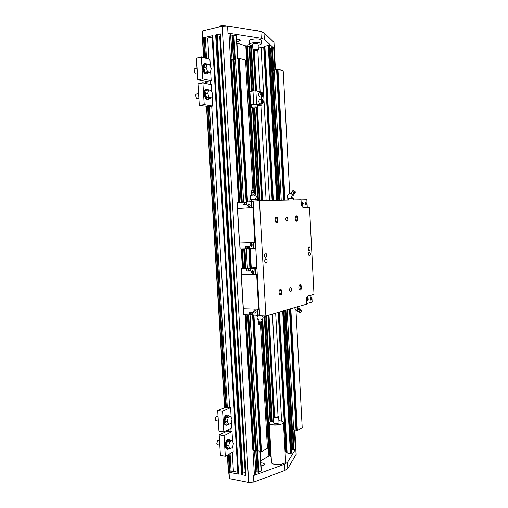<?xml version="1.0" encoding="UTF-8"?>
<svg xmlns="http://www.w3.org/2000/svg" width="508" height="508" viewBox="0 0 508 508"><rect width="100%" height="100%" fill="white"/><g stroke="black" fill="none" stroke-linecap="round" stroke-linejoin="round"><path stroke-width="0.76" d="M247.244 201.898L239.071 58.179L245.561 59.957L252.908 190.329M252.971 314.528L260.756 451.523L261.442 451.669L253.676 315.017M256.851 267.113L251.009 268.084L249.904 248.672M261.442 451.669L253.943 315.03M251.269 268.065L250.171 248.666M247.51 201.879L239.344 58.179M245.053 314.693L252.863 450.31L260.737 451.199M261.703 451.631L267.437 448.24L260.483 324.796M238.379 58.344L246.558 202.057L238.379 58.344L239.071 58.179M238.595 202.495L230.384 59.938L238.392 58.566M257.829 450.647L250.057 314.681M250.311 268.014L247.39 268.014L246.285 248.691M243.624 202.178L235.452 59.226M253.048 450.602L245.224 314.7M242.57 268.567L241.433 248.882M238.76 202.482L230.543 59.722M242.399 268.599L241.268 248.888M257.067 471.964L258.889 472.3L261.315 470.554M232.035 35.325L233.883 34.9L236.557 35.935M228.695 472.256L229.406 478.657L248.691 482.441L253.867 482.035L253.492 475.583L255.854 473.989M253.492 475.583L284.607 464.229L287.471 462.356L295.77 448.748L295.332 449.161L294.291 429.806M292.386 449.656L294.113 449.936L295.332 449.161M291.497 449.015L292.271 448.913M285.039 451.529L287.128 452.945L290.443 453.485L291.636 452.888M260.756 460.756L271.043 454.8M255.791 471.253L256.927 471.1M269.278 423.316L271.462 462.318C270.986 465.601 285.864 464.979 285.598 461.728L285.591 461.569M261.042 465.874C263.106 465.544 264.217 464.991 264.382 464.21C264.23 463.404 263.061 462.959 260.877 462.883M271.05 455.009L269.983 456.013L271.164 456.971M249.39 44.342L249.199 40.856C249.168 40.291 250.057 39.795 251.873 39.37C256.756 38.608 259.842 38.843 261.112 40.069L261.118 40.164M249.428 44.539C247.777 44.831 246.951 45.212 246.945 45.669C247.625 46.431 249.561 46.641 252.762 46.285M236.874 41.567L238.474 41.319L240.36 40.259C240.113 39.707 238.906 39.414 236.753 39.376M270.618 48.076L272.371 47.708L274.187 48.4L264.338 39.332L261.207 38.246L227.978 33.039L230.581 33.966M230.791 35.973L231.978 35.973M236.963 43.129L249.104 46.882M249.263 48.285L249.669 48.279M249.726 47.866L251.466 47.498L252.851 47.936M258.293 48.038L263.709 47.053L264.89 46.203L268.256 45.485L269.538 45.803M269.767 48.628L270.574 48.628M273.971 42.386L263.976 32.69L260.839 31.56L227.578 26.079L222.193 26.289L202.667 31.013L202.336 31.217L202.736 37.916M237.795 472.269L233.401 471.437L229.464 472.402L238.582 474.135L237.877 473.678L212.058 35.973L212.738 35.566L203.518 37.732L207.677 38.049L212.122 37.008M220.205 34.004L215.652 34.887L217.132 35.274M217.227 35.179L242.926 474.085L241.459 474.682L246.082 475.564L220.332 33.788M202.527 38.151L203.073 37.84L202.667 31.013M228.46 471.964L229.025 472.319L229.406 478.657M242.862 473.018L245.681 472.675M217.278 35.96L220.218 35.928M253.867 482.035L284.95 470.446L287.807 468.535L296.17 454.247M252.717 45.523C250.698 45.358 249.587 44.996 249.396 44.431C249.371 43.885 250.26 43.396 252.07 42.977C256.959 42.227 260.039 42.45 261.309 43.65C261.315 44.266 260.255 44.787 258.134 45.206M252.971 50.025L252.647 44.228L253.867 43.567C256.083 43.224 257.48 43.332 258.064 43.872L258.064 43.917M273.621 421.018L270.339 422.027L269.272 423.183C268.764 425.958 283.686 425.304 283.451 422.561C283.394 421.748 282.251 421.183 280.016 420.853L278.873 420.738M295.942 310.064L302.203 427.647L297.358 430.517L296.545 430.466L289.947 309.023L296.462 430.428M296.456 430.193L290.455 429.749M277.063 69.545L270.948 70.428M289.738 193.643L283.191 70.733L277.965 69.234L277.05 69.386L284.093 200.108M293.63 429.711L287.153 309.823M281.235 200.171L274.212 70.148M297.123 430.549L290.589 308.839M284.747 200.089L277.717 69.24M297.358 430.517L290.824 308.769M284.988 200.082L277.965 69.234M253.257 50.368L252.971 50.063L254.197 49.422C256.407 49.092 257.804 49.187 258.382 49.708L258.299 49.905M218.732 27.127L220.98 25.667L226.06 25.857M254.324 49.682C256.718 49.359 257.988 49.498 258.134 50.095C256.629 50.781 255.022 50.889 253.301 50.406L254.324 49.682M252.736 30.226L256.8 30.137M273.399 417.017L273.729 422.967L274.987 423.596C277.158 423.729 278.492 423.443 278.981 422.732L278.981 422.688M273.672 416.585L273.399 416.966L274.65 417.576C276.822 417.703 278.155 417.424 278.651 416.738L278.39 416.401M273.952 416.376L273.723 416.528C272.447 417.754 279.483 417.443 278.327 416.325C277.108 415.785 275.654 415.804 273.952 416.376M311.785 294.977L312.147 301.955L306.451 303.574M306.489 304.279L265.875 315.925L259.436 200.66L301.015 199.727L301.206 203.416C301.466 205.969 302.222 207.347 303.479 207.543L309.505 207.289L314.007 294.386L308.089 295.961C306.889 296.539 306.292 298.101 306.299 300.647L306.489 304.279M259.436 200.66L253.136 201.098L259.594 315.69L265.875 315.925M307.238 207.385L306.845 199.701L301.022 199.828M265.468 252.946L265.544 252.94C267.157 254.438 267.189 255.969 265.633 257.531C264.052 256.121 263.995 254.591 265.468 252.946M266.04 263.246C267.5 261.582 267.449 260.052 265.881 258.661C264.319 260.21 264.338 261.741 265.938 263.252L266.04 263.246M309.055 246.736C307.861 248.215 307.911 249.593 309.207 250.869C310.458 249.46 310.426 248.082 309.112 246.729L309.055 246.736M309.537 256.013L309.467 256.019C308.159 254.667 308.134 253.289 309.391 251.885C310.674 253.149 310.725 254.527 309.537 256.013M276.403 217.1C278.905 217.005 278.047 224.809 275.844 222.237C274.942 220.745 274.866 219.215 275.615 217.64L276.403 217.1M280.645 294.894C282.937 294.342 281.654 287.331 279.711 289.82C278.867 291.338 278.841 292.875 279.648 294.418L280.645 294.894M296.367 215.862L295.694 216.306C294.951 217.856 295.027 219.361 295.91 220.821C297.917 223.076 298.59 215.76 296.367 215.862M300.285 290.043L299.434 289.655C298.634 288.144 298.647 286.639 299.472 285.147C301.238 282.937 302.336 289.566 300.285 290.043M286.652 217.011C285.305 218.548 285.382 220.008 286.874 221.386C288.233 219.856 288.163 218.396 286.658 217.005L286.652 217.011M290.671 291.878L290.525 291.89C289.128 290.424 289.147 288.969 290.576 287.534C291.929 288.83 291.96 290.278 290.671 291.878M294.723 307.651C295.046 309.296 295.631 310.14 296.469 310.185C297.186 309.969 297.536 309.124 297.51 307.645L297.421 306.876M297.79 309.645L298.444 308.947M297.504 308.356L296.932 309.931M258.636 309.34L256.686 274.777L241.294 274.752L243.211 308.826L259.232 309.289M251.136 314.401L249.403 314.858L249.276 312.553L252.959 312.687L253.092 314.998L257.423 315.163L259.531 314.649M243.516 308.851L243.802 314.623L249.403 314.858M256.934 315.779L261.734 315.773M256.356 315.119L257.194 315.868L261.087 315.747M257.981 315.779L257.943 315.093M258.636 322.91L258.14 321.989L258.985 320.948L259.963 321.348L260.928 320.853L262.02 321.799L261.652 322.707M262.02 321.799L262.001 319.97L260.915 319.024L259.944 318.948L258.972 319.119L258.134 320.161L258.14 321.989M261.322 322.624L259.988 322.148L258.547 323.031M261.639 323.939L261.633 323.012L259.963 322.466L258.489 323.107L258.858 324.345M259.994 323.247C258.94 323.406 258.578 323.793 258.896 324.402L260.191 324.828L261.341 324.326C261.563 323.679 261.118 323.317 259.994 323.247M258.972 319.119L258.985 320.948M260.915 319.024L260.928 320.853M256.172 311.556L255.276 313.049C254.305 313.157 253.714 312.63 253.505 311.468L254.406 309.975C255.372 309.867 255.962 310.401 256.172 311.556M252.971 312.858L250.52 312.598M252.971 312.909L250.558 312.776M255.822 312.687L254.749 311.131L255.105 310.001M260.833 451.568L253.035 314.522L252.501 314.471L252.419 312.947L252.501 314.471L251.828 314.566L253.067 314.522M251.193 314.439L251.828 314.566L251.143 314.42L251.054 312.934L251.187 314.433M246.767 268.789L252.203 268.421L250.463 268.77L250.59 271.101L246.901 271.113L246.767 268.789L241.281 268.827L241.624 274.733L257.264 274.377M256.927 268.414L250.844 268.7M251.009 268.084L250.33 268.078M247.39 268.014L243.18 268.465M241.281 268.827L243.173 268.427M256.883 267.665L255.657 267.614L256.87 267.437M248.139 270.891L246.901 271.113M251.282 272.345L252.317 270.77L253.949 272.339L252.921 273.914L251.282 272.345M253.492 273.609L252.533 272.117L252.997 270.847M241.211 268.821L241.624 274.733M250.584 270.986L248.145 270.967L248.126 270.612L250.565 270.618M248.628 270.421L250.565 270.561M248.641 270.58L248.545 269.005L249.911 268.999L249.999 270.574L249.911 268.999L250.463 268.827L248.609 268.802L248.634 270.58L250.558 270.516M248.609 268.802L251.308 268.624M256.686 274.777L257.283 274.733M252.895 207.581L254.864 242.538L239.414 243.008L237.426 208.572L253.498 207.55M237.731 208.547L237.338 202.584L242.957 202.19L243.091 204.54L246.793 204.292L246.659 201.936L253.162 201.574M250.158 205.334L248.774 203.81L247.479 205.511L248.876 207.035L250.158 205.334M246.666 202.051L242.957 202.19M246.774 203.943L244.323 204.114L244.348 204.457M246.767 203.886L244.329 204.108M249.409 203.987L248.755 205.473L249.504 206.82M250.044 199.568L256.883 199.276M256.965 199.314L257.048 200.825M249.93 201.708L249.822 199.727L250.603 199.365L256.915 199.288M251.168 199.307L250.152 197.161L251.041 194.799C249.828 196.317 249.866 197.809 251.149 199.276L255.588 199.028M255.01 199.352L255.099 200.958M251.416 199.561L251.53 201.555M250.704 105.334L255.74 195.129L254.927 194.361L255.753 195.142L256.343 196.806L255.594 199.022M251.187 192.481L250.869 193.313L251.847 194.424L252.781 193.961L253.809 194.316L254.787 193.084L254.286 192.157M254.787 193.084L254.972 194.748L253.994 195.974L253.022 196.139L251.555 195.637L250.869 193.313M253.943 192.583L252.724 193.18L251.32 192.596M254.025 190.913L254.165 192.284L252.666 192.957L251.225 192.519L251.384 190.925M252.609 192.183C251.447 192.088 251.06 191.643 251.447 190.849L252.616 190.322L253.733 190.665C254.191 191.427 253.816 191.935 252.609 192.183M252.031 196.088L251.847 194.424M253.994 195.974L253.809 194.316M246.202 203.918L246.113 202.33L245.421 202.248L246.672 202.178L246.113 202.33L246.209 203.918M244.748 202.425L244.837 204.006L244.748 202.425L245.421 202.248L244.748 202.425M255.797 248.323L249.32 248.685L249.187 246.348L245.491 246.45L245.624 248.774L249.301 248.425M245.624 248.774L240.132 248.914L239.789 243.002M239.719 243.002L240.132 248.914M249.733 245.072L251.269 246.628L252.4 245.002L250.869 243.446L249.733 245.072M251.53 243.561L250.99 244.926L251.866 246.361M246.742 246.412L249.199 246.659M246.761 246.717L249.206 246.71M247.371 248.349L247.282 246.793L247.371 248.349L248.73 248.31L248.641 246.742L248.736 248.31L249.301 248.387L247.371 248.349M254.864 242.538L255.467 242.5M293.662 199.892L293.592 198.609L292.754 198.374L291.948 198.641L292.011 199.93M291.948 198.641L288.646 198.831L288.703 200M288.646 198.831L287.147 198.901M293.459 198.545L287.814 198.653L287.02 198.984L287.071 200.038M292.316 198.387L288.258 198.615M291.205 193.796L292.557 194.881M290.443 193.618L291.808 194.005L292.881 195.536M290.265 193.491L291.154 193.396L292.614 194.412L293.815 192.881L292.202 191.541L290.29 193.611M292.627 191.345L294.596 192.811M292.595 191.338L292.919 190.57C294.075 190.817 294.856 191.453 295.256 192.475L294.983 192.748M293.376 190.405L295.313 191.878M292.614 194.412L293.18 195.516L294.373 193.993L293.815 192.881M291.154 193.396L292.354 191.865M264.522 256.33L264.484 254.178M264.808 259.899L264.839 262.045M275.641 221.958L276.282 222.256C277.774 220.599 277.692 219.037 276.047 217.576L275.444 217.938M279.521 290.106L280.137 289.795C281.616 291.179 281.648 292.722 280.232 294.437L279.464 294.126M295.523 216.592L296.018 216.319C297.51 217.716 297.586 219.202 296.247 220.783L295.713 220.555M299.25 289.382L299.885 289.611C301.174 287.979 301.142 286.506 299.784 285.185L299.288 285.42M301.936 202.584L302.197 202.444C303.047 203.251 303.098 204.102 302.349 205.01L302.076 204.902M302.603 205.276C303.562 203.581 303.378 202.622 302.044 202.4L302.203 205.073L302.603 205.276M305.225 202.482L305.473 202.349C306.318 203.149 306.368 203.994 305.625 204.889L305.365 204.794M305.88 205.156C306.826 203.479 306.642 202.527 305.333 202.298L305.492 204.959L305.88 205.156M306.997 300.514L307.251 300.634C308.058 299.809 308.07 298.958 307.296 298.094L307.035 298.202M307.435 297.834C308.762 297.529 308.242 302.082 307.105 300.692L307.435 297.834M310.217 299.631L310.464 299.745C311.252 298.92 311.271 298.075 310.502 297.218L310.255 297.326M310.648 296.958C311.95 296.659 311.442 301.161 310.331 299.803L310.648 296.958M298.875 307.823L298.704 309.201L297.37 310.318L296.755 310.134L297.948 309.67L298.856 307.95M296.507 310.178L298.583 311.829L300.038 310.483L300.501 309.315L299.129 307.911M298.552 311.823L299.193 311.995L300.8 310.255M298.704 309.201L300.038 310.483M297.37 310.318L298.704 311.601M300.755 310.115L301.485 310.515C301.231 311.696 300.533 312.407 299.39 312.655L299.002 311.944M299.987 312.757L301.606 311.048M252.762 107.207L251.346 107.715C251.358 108.356 257.937 107.956 257.632 107.334C256.972 106.947 255.346 106.902 252.762 107.207M251.346 107.69L251.2 105.067L252.609 104.546C255.2 104.242 256.826 104.286 257.486 104.686L257.486 104.712M257.55 105.848L261.836 105.162L256.642 104.153L250.641 104.712L250.05 105.213L251.219 105.435M261.328 94.806L261.163 94.196M262.065 93.415L262.446 94.545L262.179 95.536L261.531 95.396L261.144 94.259L261.41 93.269L262.065 93.415L261.341 93.542M262.446 94.545L261.347 94.736M261.836 105.162L261.753 103.683M261.506 99.098L261.379 96.799M261.125 92.196L255.899 90.811L249.892 91.396L249.307 91.954L250.05 105.213M250.641 104.712L249.892 91.396M253.721 104.216L252.971 90.862M256.642 104.153L253.67 50.571M259.467 92.526L259.226 92.519C257.981 94.278 258.223 95.783 259.95 97.034L262.153 96.666C260.433 95.409 260.191 93.904 261.43 92.138L261.671 92.151C263.207 93.701 263.366 95.206 262.153 96.666M259.848 99.409L259.62 99.403C258.369 101.149 258.597 102.654 260.318 103.911L262.522 103.562C260.807 102.299 260.579 100.794 261.823 99.041L262.052 99.047C263.589 100.59 263.747 102.095 262.522 103.562M262.446 100.311L262.827 101.435L262.56 102.426L261.912 102.299L261.525 101.168L261.791 100.178L262.446 100.311L261.722 100.425M262.827 101.435L261.728 101.613L261.544 101.092M230.918 440.353L229.514 439.236L228.422 439.439C225.406 440.76 224.923 449.11 227.857 449.332L229.54 448.716M232.054 440.538L229.686 440.157L227.311 441.414L226.32 445.554L227.73 448.418L230.099 448.812L232.467 447.516L233.439 443.395L232.054 440.538L229.686 441.795L228.702 445.948L226.32 445.554M228.803 431.203L231.991 431.622L224.072 435.68L219.17 434.918L226.162 431.673L227.482 431.876L228.803 431.203M229.686 441.795L227.311 441.414M228.702 445.948L230.099 448.812M217.265 440.893L216.77 443.846M219.507 440.493L218.313 440.303L217.399 440.728L216.84 444.043L217.564 444.741L219.786 445.11M232.842 445.941L233.191 451.834L225.304 456.222L220.409 455.365L219.17 434.918M231.991 431.622L232.588 441.63M229.514 439.236L227.749 439.337C224.733 440.652 224.25 449.002 227.184 449.218L227.857 449.332M224.072 435.68L225.304 456.222M229.425 416.141L227.965 415.03L226.974 415.195C223.882 416.389 223.482 424.923 226.517 425.094L228.232 424.428M230.619 416.306L228.251 415.982L225.857 417.119L224.866 421.215L226.276 424.148L228.651 424.491L231.032 423.316L232.01 419.233L230.619 416.306L228.232 417.443L227.241 421.551L224.866 421.215M227.374 407.251L230.569 407.6L222.606 411.264L217.703 410.61L224.726 407.683L226.054 407.854L227.374 407.251M228.232 417.443L225.857 417.119M227.241 421.551L228.651 424.491M215.754 416.966L215.322 419.856M218.059 416.503L216.814 416.331L215.881 416.795L215.398 420.059L216.16 420.757L218.338 421.069M231.407 421.754L231.769 427.895L223.844 431.889L218.942 431.146L217.703 410.61M230.569 407.6L231.153 417.424M227.965 415.03L226.308 415.106C223.209 416.293 222.809 424.828 225.844 424.993L226.517 425.094M222.606 411.264L223.844 431.889M208.89 72.473L207.378 73.825L206.623 73.806C203.175 73.279 201.873 63.894 205.2 63.481L207.131 64.129M205.251 72.073L203.733 68.028L204.807 64.611L207.207 64.116L209.766 64.77L211.258 68.809L210.21 72.206L207.651 71.59L205.251 72.073L207.816 72.682L210.21 72.206M207.969 81.324L211.195 80.753L202.673 78.842L197.726 79.807L205.219 81.267L207.969 81.324M207.651 71.59L206.134 67.532L203.733 68.028M206.134 67.532L207.207 64.116M194.735 72.504L194.119 69.66M197.314 72.866L195.586 73.139L194.888 72.695L194.189 69.425L194.951 68.605L197.028 68.174M207.378 73.825L205.95 73.946C202.495 73.412 201.193 64.033 204.527 63.627L205.2 63.481M211.195 80.753L210.61 70.904M210.337 66.313L209.918 59.239L201.359 56.953L196.412 58.026L197.726 79.807M202.673 78.842L201.359 56.953M210.363 98.12L208.782 99.485L208.153 99.479C204.648 99.117 203.435 89.56 206.864 89.218L208.877 89.979M206.788 97.815L205.276 93.853L206.343 90.392L208.744 89.954L211.296 90.475L212.776 94.431L211.734 97.879L209.188 97.396L206.788 97.815L209.34 98.298L211.734 97.879M209.474 106.629L212.7 106.128L204.222 104.661L199.282 105.493L209.474 106.629M209.188 97.396L207.677 93.428L205.276 93.853M207.677 93.428L208.744 89.954M196.209 97.86L195.682 95.085M198.844 98.292L197.123 98.546L196.367 98.063L195.751 94.85L196.552 94.031L198.565 93.669M208.782 99.485L207.48 99.6C203.968 99.231 202.756 89.681 206.184 89.338L206.864 89.218M212.7 106.128L212.134 96.558M211.861 91.986L211.43 84.709L202.914 82.868L197.974 83.807L199.282 105.493M204.222 104.661L202.914 82.868M250.393 268.091L249.276 248.425M246.634 202.051L238.455 58.306M250.33 268.091L249.212 248.431L250.317 268.084M260.325 451.06L252.552 314.56M249.898 267.995L248.787 248.456M246.145 202.082L237.979 58.706M256.502 450.793L248.71 314.833M246.037 268.11L244.932 248.793M242.265 202.241L234.074 59.252M256.292 450.818L248.501 314.827M245.828 268.122L244.716 248.799M242.049 202.254L233.858 59.258M255.873 450.748L248.075 314.808M245.402 268.122L244.291 248.812M241.624 202.286L233.432 59.347M256.984 472.078L247.961 314.808M245.281 268.116L244.177 248.812M241.51 202.292L231.934 35.255M255.702 450.621L247.917 314.801M245.237 268.103L244.132 248.812M241.465 202.298L233.274 59.449M255.314 450.552L247.523 314.789M244.85 268.148L243.738 248.825M241.071 202.324L232.88 59.531M253.994 450.723L246.177 314.738M243.51 268.37L242.392 248.856M239.719 202.419L231.508 59.544M253.79 450.723L245.967 314.731M243.307 268.408L242.183 248.863M239.509 202.432L231.292 59.563M258.889 472.3L257.651 450.634M261.061 470.922L259.925 450.996M237.573 58.788L236.258 35.693M235.274 59.252L233.883 34.9M258.14 472.402L256.896 450.685M234.493 59.29L233.096 34.9M285.89 451.949L278.244 312.382M272.11 200.374L263.709 47.053M286.429 452.653L278.746 312.236M272.625 200.362L264.204 46.488M281.616 421.176L275.673 313.119M269.475 200.431L261.08 47.701M278.035 416.16L272.396 314.058M266.116 200.508L260.858 105.321M260.109 91.751L257.816 50.305M274.599 416.135L268.986 315.036M262.623 200.584L257.454 107.531M256.534 90.951L254.292 50.679M274.009 416.344L268.383 315.208M262.014 200.596L256.845 107.728M273.704 416.547L268.072 315.297M261.69 200.609L256.527 107.791L261.715 200.609M255.581 90.818L253.333 50.432M273.653 416.604L268.014 315.316M261.633 200.609L256.47 107.804M255.524 90.818L253.27 50.387M272.313 421.303L266.427 315.766M260.007 200.647L254.838 108.001M253.879 90.843L251.466 47.498M271.628 421.5L265.728 315.925M259.296 200.666L254.121 108.039M253.162 90.856L250.742 47.498M270.789 421.811L264.871 315.887M258.432 200.73L253.251 108.052M252.292 90.976L249.873 47.682M270.11 422.154L264.16 315.862M257.715 200.774L252.527 108.02M251.581 91.103L249.098 46.742M270.339 455.231L262.706 319.278M255.962 199.06L255.93 198.539M249.917 91.389L247.383 46.203M269.983 455.39L262.369 319.754M255.346 194.685L250.323 105.264M249.561 91.707L247.002 46.12M269.234 455.632L261.817 323.59M261.798 323.298L261.753 322.517M254.438 192.38L254.406 191.776M254.387 191.433L246.209 46.018M268.878 455.784L261.48 324.148M253.981 190.881L245.828 45.942M257.232 472.237L256 450.767M233.559 59.322L232.175 35.115M232.048 59.538L230.569 33.801M255.867 474.218L254.514 450.66M254.4 475.151L252.984 450.494M227.578 26.079L227.978 33.039M248.691 482.441L222.193 26.289M230.486 59.798L228.962 33.261M229.464 472.402L228.397 454.501M227.044 431.806L226.955 430.32M225.609 407.797L207.62 106.464M206.254 83.591L206.108 81.096M204.718 57.855L203.518 37.732M238.582 474.135L212.738 35.566M241.459 474.682L215.652 34.887M228.587 472.23L227.552 454.971M226.162 431.673L226.104 430.746M224.726 407.683L206.731 106.61M205.346 83.395L205.219 81.267M203.803 57.607L202.629 37.941M245.174 472.7L219.691 35.966M242.83 474.199L217.119 35.103M242.221 474.58L216.446 34.887M233.401 471.437L232.27 452.342M231.032 431.476L230.848 428.358M229.603 407.48L211.728 106.286M210.433 84.493L210.223 80.937M208.921 58.972L207.677 38.049M231.153 471.741L230.067 453.568M228.74 431.235L228.632 429.476M227.311 407.276L209.41 106.617M208.064 83.979L207.905 81.312M206.534 58.337L205.327 38.049M230.219 472.3L229.133 454.089M227.8 431.717L227.692 429.946M226.365 407.708L208.401 106.445M207.048 83.763L206.889 81.09M205.518 58.064L204.305 37.732M274.879 70.021L273.698 48.146M296.088 454.609L295.77 448.748M273.85 42.126L274.187 48.4M294.113 449.936L293.021 429.711M293.434 450.025L292.341 429.857M272.879 70.168L271.659 47.708M273.59 70.206L272.371 47.708M292.564 449.885L291.471 429.641M272.002 70.402L270.783 47.892M291.649 453.072L283.921 310.75M277.92 200.241L269.532 45.669M291.135 453.396L283.394 310.902M277.387 200.254L268.973 45.485M290.443 453.485L282.702 311.099M276.669 200.273L268.256 45.485M287.128 452.945L279.425 312.039M273.317 200.349L264.89 46.203M263.976 32.69L264.338 39.332M260.839 31.56L261.207 38.246M284.95 470.446L284.607 464.229M287.807 468.535L287.471 462.356M291.281 429.647L284.823 310.49M278.848 200.222L271.812 70.415M291.656 429.698L285.191 310.388M279.222 200.216L272.186 70.345M291.713 429.762L285.242 310.369M279.273 200.216L272.237 70.301M291.827 429.8L285.356 310.337M279.394 200.209L272.351 70.256M292.227 429.857L285.756 310.223M279.8 200.203L272.758 70.18M292.418 429.844L285.947 310.172M279.991 200.196L272.955 70.174M295.999 430.047L289.496 309.15M283.629 200.114L276.612 69.691M296.545 430.466L290.011 309.004M284.156 200.101L277.127 69.348M257.816 315.125L257.486 309.302M257.378 316.205L256.984 317.875M263.119 317.576L262.414 315.798M243.923 314.655L243.592 308.858M250.685 312.865L250.781 314.484M257.423 315.163L257.092 309.289M248.266 270.497L248.158 268.554M254.8 268.745L255.137 274.726M255.194 268.713L255.53 274.701M241.37 274.784L243.332 308.851M251.403 201.613L251.746 207.658M237.458 202.578L237.801 208.547M251.003 201.632L251.346 207.683M244.475 204.038L244.367 202.159M246.913 246.786L247.015 248.602M253.657 248.577L253.321 242.583M254.057 248.552L253.714 242.57M239.535 243.008L237.547 208.559M291.598 196.323L291.306 198.361M252.959 314.528L260.756 451.523M236.557 35.909L237.852 58.731M260.198 451.04L261.315 470.592M253.359 50.444L255.607 90.818M268.091 315.29L273.729 416.528M249.638 47.809L252.057 91.021M253.009 108.045L258.197 200.743M264.636 315.881L270.567 421.913M249.18 46.806L251.663 91.091M252.609 108.026L257.797 200.774M264.243 315.868L270.186 422.11M230.67 33.871L232.143 59.538M254.61 450.647L255.956 474.104M220.097 33.922L245.84 475.405M202.413 38.075L203.575 57.544M204.991 81.217L205.118 83.344M206.502 106.572L224.517 407.778M225.895 430.854L225.952 431.781M227.343 455.085L228.359 472.084M273.964 42.323L275.457 69.907M294.856 429.882L296.177 454.33M270.535 48.019L271.755 70.415M291.224 429.654L292.316 449.745M269.608 45.733L277.997 200.241M283.991 310.731L291.713 452.984M261.112 40.069L261.309 43.65M285.598 461.728L283.451 422.561M277.05 69.386L284.08 200.108M258.064 43.872L258.382 49.708M258.223 31.128L256.705 30.093M278.651 416.738L278.981 422.732M296.469 310.185C298.374 309.67 299.142 308.439 298.767 306.495C299.142 308.439 298.374 309.67 296.469 310.185M257.004 317.316L258.14 320.142M262.007 320.11L263.112 317.951L262.452 315.798M261.283 322.567L261.633 323.012M261.341 324.326L261.696 323.863M243.802 314.623L243.465 308.851M241.16 268.815L241.497 274.72M241.243 274.771L243.211 308.826M237.338 202.584L237.681 208.553M253.886 192.659L254.165 192.284M253.733 190.665L254.114 190.995M240.011 248.907L239.668 243.002M239.414 243.008L237.426 208.572M291.306 193.84L290.081 193.611C287.312 194.469 286.702 196.126 288.246 198.571M292.329 198.342C293.224 197.148 293.256 195.936 292.43 194.704M292.691 191.294L292.049 191.586M293.427 190.379L292.83 190.583M294.608 192.773L294.411 193.789M294.583 192.9L295.084 192.722M295.319 191.834L295.256 192.475M300.812 310.299L300.501 309.315M301.612 311.099L301.485 310.515M299.993 312.757L299.39 312.655M257.486 104.686L257.632 107.334M261.823 99.041L259.62 99.403M261.43 92.138L259.226 92.519"/></g></svg>
